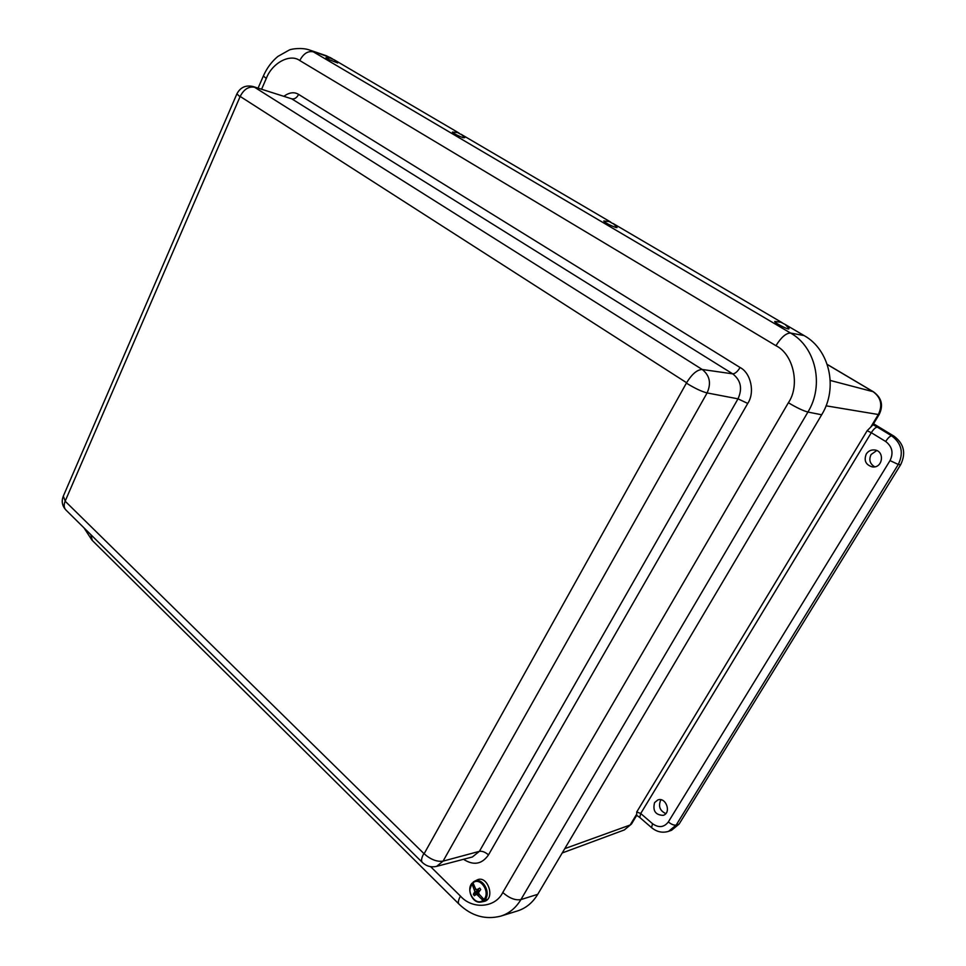 <?xml version="1.0" encoding="UTF-8"?>
<svg xmlns="http://www.w3.org/2000/svg" width="966" height="966" viewBox="0 0 966 966"><rect width="100%" height="100%" fill="white"/><g stroke="black" fill="none" stroke-linecap="round" stroke-linejoin="round"><path stroke-width="1.45" d="M876.705 450.567L871.066 454.539C868.675 459.768 869.883 463.861 874.701 466.807M661.094 799.812L660.49 800.645C658.281 806.61 660.056 810.921 665.815 813.577M873.554 423.76L894.081 436.234C904.019 443.756 906.205 453.259 900.638 464.731L679.122 824.058L671.563 830.277L668.605 831.328L676.164 825.085C674.075 825.459 671.467 824.421 668.327 821.957L890.036 460.589C893.683 452.921 892.222 446.558 885.665 441.474L871.296 432.696L640.712 813.505L652.533 823.696C658.715 828.043 663.98 827.464 668.327 821.957M866.273 454.02C868.192 451.11 870.873 449.758 874.302 449.939C885.17 450.615 882.936 468.655 872.226 466.88C865.705 464.803 863.713 460.528 866.273 454.02M654.586 802.601L657.822 799.945C666.081 796.757 671.72 813.094 663.111 815.364C655.395 814.99 652.545 810.728 654.586 802.601M639.685 817.393L636.654 815.316L636.751 811.947L867.142 430.727L872.793 425.016L879.193 414.438L878.336 414.511L870.752 427.057M240.172 96.431L65.145 501.197L424.11 853.775L686.609 382.729L240.172 96.431C243.891 89.27 248.685 86.216 254.565 87.254L702.222 369.483L732.699 373.854L291.756 98.846L252.935 86.493C245.678 84.899 240.329 87.351 236.887 93.883L239.822 96.612M501.088 916.022L517.39 910.974C525.842 908.306 532.628 902.751 537.736 894.323L821.668 414.776C838.331 388.018 829.577 349.607 804.11 335.576L785.117 324.431M332.328 58.721L326.218 55.714L309.084 49.858M782.134 322.68L613.277 223.593M610.693 222.071L461.337 134.431M459.067 133.091L334.381 59.916M472.954 882.67L472 883.818C465.31 890.93 475.658 906.676 482.964 900.36L486.007 900.215L486.828 899.431L483.966 899.406C490.752 892.21 480.199 876.428 472.99 882.852L474.246 881.415C482.227 876.524 491.682 892.753 484.847 899.781M481.128 902.015L483.64 901.519C496.101 899.624 487.637 873.892 476.673 880.171L474.391 881.342M483.966 899.406L479.148 894.202L478.556 892.427L480.718 889.565L479.728 888.08L476.793 889.758L475.538 888.744L472.99 882.852M472 883.818L474.886 891.594L473.352 894.238L474.33 895.723L476.649 894.274L482.964 900.36M479.534 894.673L478.073 895.24M474.451 889.783L476.093 889.203M478.242 889.348L476.793 889.758M478.448 889.3L478.568 892.439M478.858 893.357L476.649 894.274M474.886 891.594L478.75 890.374M478.81 893.2L475.357 894.625M474.354 893.115L478.206 891.739M473.352 894.238L477.687 892.137M788.811 328.223L788.763 329.008C786.215 328.983 773.585 322.149 774.78 321.449L780.951 322.27L785.092 324.407L780.975 322.27M616.694 227.01L617.02 227.578L615.632 227.433C609.365 225.042 605.404 222.892 603.762 220.985L609.341 221.6L612.818 223.569L609.377 221.6M464.561 137.57L463.088 137.74C457.292 135.469 453.742 133.574 452.438 132.076L457.57 132.559L460.71 134.298L457.606 132.559M337.472 62.862L327.571 59.047L325.94 57.731L330.734 58.141M331.157 58.552L334.212 59.759L331.157 58.552M636.715 815.352L631.462 824.034L624.35 829.927L631.571 823.865M636.437 814.592L630.134 825.012L564.796 848.631M679.122 824.058L676.164 825.085L898.271 464.465L890.036 460.589M900.638 464.731L898.271 464.465C903.862 452.957 901.676 443.418 891.703 435.871C890.036 436.004 888.02 437.876 885.665 441.474M894.081 436.234L891.703 435.871L877.333 427.129C875.643 427.25 873.626 429.109 871.296 432.696L867.142 430.727M872.998 424.678L877.333 427.129M826.051 405.817L878.336 414.511C882.791 405.213 881.052 397.606 873.131 391.701L873.53 391.87C881.692 397.847 883.588 405.37 879.193 414.438M827.246 364.472L873.131 391.701L830.253 380.447M651.482 827.584L639.758 817.453L640.712 813.505L636.751 811.947M668.605 831.328C662.495 833.199 656.82 831.967 651.543 827.633L652.533 823.696M236.839 94.004L63.309 496.15L65.096 500.762M686.609 382.729C691.934 374.071 697.138 369.652 702.222 369.483C709.781 375.484 711.411 383.297 707.1 392.933C701.678 391.556 694.892 388.356 686.729 383.333M424.11 853.775C430.703 859.571 437.018 862.022 443.08 861.129L707.1 392.933L738 398.837C742.637 388.598 740.874 380.266 732.699 373.854C735.054 373.757 737.517 371.644 740.077 367.503C750.908 372.936 755.134 392.546 747.732 403.438L488.494 854.898C485.258 852.109 482.227 850.925 479.402 851.336L738 398.837L747.732 403.438M65.145 501.197C63.611 505.061 63.913 508.044 66.074 510.157L422.178 862.288M436.62 866.369L472.386 856.975L479.402 851.336L443.08 861.129L436.62 866.369C431.283 867.565 426.574 866.309 422.48 862.59C420.947 861.104 421.345 858.182 423.676 853.823M284.028 96.189C289.438 92.338 294.292 91.746 298.615 94.402C296.804 97.844 294.509 99.329 291.756 98.846L252.935 86.493M298.615 94.402L740.077 367.503M488.494 854.898C481.949 864.292 473.618 865.765 463.511 859.305M430.619 866.671L460.468 896.11C472.277 909.622 495.329 907.98 502.767 892.512L788.377 402.737C800.367 385.374 793.436 354.111 775.94 345.695L299.774 60.544C290.005 53.227 271.941 63.14 266.278 78.487L261.605 89.198M460.468 896.11C458.222 900.203 457.751 902.884 459.079 904.188C471.505 916.034 485.403 920.006 500.799 916.118C509.154 913.474 515.856 907.968 520.915 899.587C515.373 900.578 509.324 898.223 502.767 892.512M90.792 534.584L92.301 540.453L458.838 903.947M266.278 78.487L263.368 75.988C266.858 68.079 271.7 61.558 277.882 56.426L289.281 50.015C291.14 48.976 301.452 47.37 308.903 49.797L330.71 57.767M299.774 60.544C303.384 53.649 307.9 50.739 313.31 51.826L790.526 333.029L804.11 335.576M775.94 345.695C781.192 337.291 786.058 333.077 790.526 333.029C815.787 346.987 824.457 385.325 807.926 412.047L821.668 414.776M788.377 402.737C796.588 407.664 803.108 410.767 807.926 412.047L520.915 899.587L537.736 894.323M483.894 900.698L480.971 902.039C477.941 902.461 475.224 901.23 472.821 898.332M469.935 889.408L472 883.31M873.53 391.87L827.222 364.387M624.35 829.927L562.224 852.966M63.152 496.524C61.377 501.39 62.21 505.786 65.64 509.722M91.939 540.091L83.945 527.822M258.091 88.099L263.32 76.085M474.246 881.415L473.099 882.175M472.096 883.153C466.059 889.445 472.748 903.995 480.971 902.039M785.092 324.407L789.005 328.416M613.193 223.496L616.863 227.179M461.205 134.286L464.706 137.715M334.212 59.759L337.593 62.983"/></g></svg>
